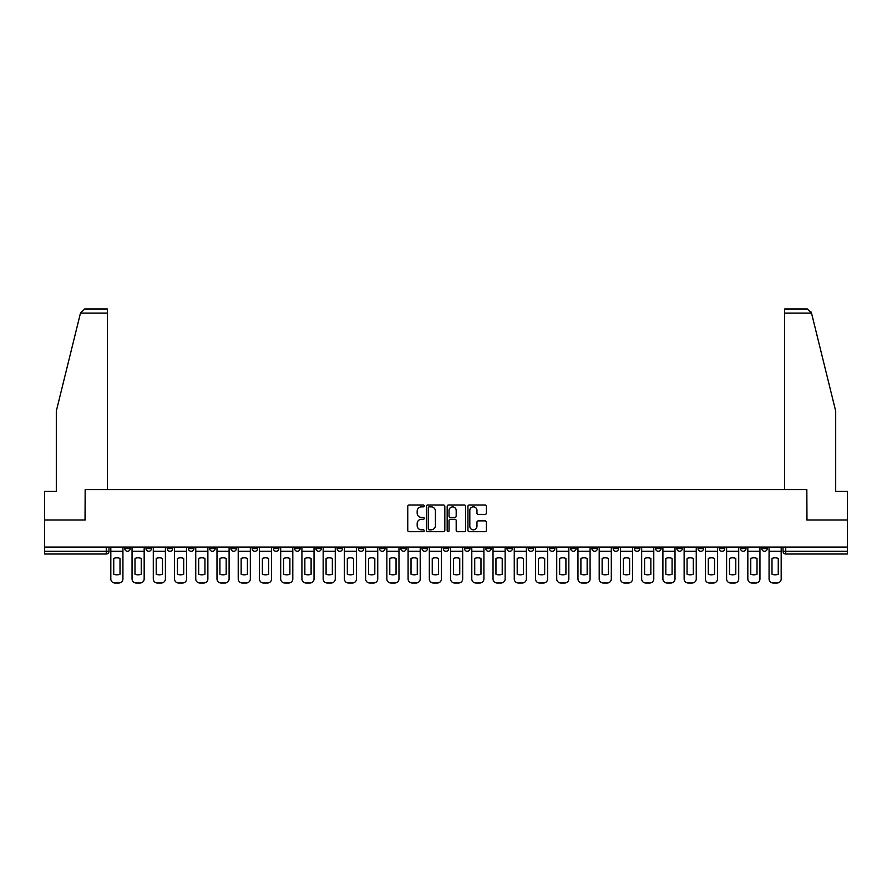 <?xml version="1.0" encoding="UTF-8"?>
<svg xmlns="http://www.w3.org/2000/svg" width="892" height="892" viewBox="0 0 892 892"><rect width="100%" height="100%" fill="white"/><g stroke="black" fill="none" stroke-linecap="round" stroke-linejoin="round"><path stroke-width="1.34" d="M424.224 505.92A0.937 0.937 0 0 0 423.287 504.983L409.093 504.983A1.338 1.338 0 0 0 407.755 506.322L407.755 530.372A1.338 1.338 0 0 0 409.093 531.71L423.287 531.71A0.937 0.937 0 0 0 424.224 530.773A0.937 0.937 0 0 0 423.287 529.837L421.448 529.837A4.27 4.27 0 0 1 417.177 525.555L417.177 523.559A4.27 4.27 0 0 1 421.448 519.278L423.287 519.278A0.937 0.937 0 0 0 424.224 518.341A0.937 0.937 0 0 0 423.287 517.405L421.448 517.405A4.27 4.27 0 0 1 417.177 513.134L417.177 511.127A4.27 4.27 0 0 1 421.448 506.857L423.287 506.857A0.937 0.937 0 0 0 424.224 505.92M698.079 547.064L698.079 548.558L703.532 548.558A2.721 2.721 0 0 1 700.8 551.289A2.721 2.721 0 0 1 698.079 548.558L698.079 547.064M676.85 547.064L676.85 548.558L682.291 548.558A2.721 2.721 0 0 1 679.57 551.289A2.721 2.721 0 0 1 676.85 548.558L676.85 547.064M549.45 547.064L549.45 548.558L554.891 548.558A2.721 2.721 0 0 1 552.17 551.289A2.721 2.721 0 0 1 549.45 548.558L549.45 547.064M528.209 547.064L528.209 548.558L533.661 548.558A2.721 2.721 0 0 1 530.93 551.289A2.721 2.721 0 0 1 528.209 548.558L528.209 547.064M506.979 547.064L506.979 548.558L512.421 548.558A2.721 2.721 0 0 1 509.7 551.289A2.721 2.721 0 0 1 506.979 548.558L506.979 547.064M464.509 547.064L464.509 548.558L469.961 548.558A2.721 2.721 0 0 1 467.23 551.289A2.721 2.721 0 0 1 464.509 548.558L464.509 547.064M422.039 548.558L422.039 547.064L422.039 548.558A2.721 2.721 0 0 0 424.77 551.289A2.721 2.721 0 0 1 422.039 548.558L427.491 548.558A2.721 2.721 0 0 1 424.77 551.289A2.721 2.721 0 0 0 427.491 548.558L427.491 547.064L427.491 548.558M400.809 548.558L400.809 547.064L400.809 548.558A2.721 2.721 0 0 0 403.53 551.289A2.721 2.721 0 0 1 400.809 548.558L406.25 548.558A2.721 2.721 0 0 1 403.53 551.289M379.579 548.558L379.579 547.064L379.579 548.558A2.721 2.721 0 0 0 382.3 551.289A2.721 2.721 0 0 1 379.579 548.558L385.021 548.558A2.721 2.721 0 0 1 382.3 551.289A2.721 2.721 0 0 0 385.021 548.558L385.021 547.064L385.021 548.558M358.339 547.064L358.339 548.558L363.791 548.558A2.721 2.721 0 0 1 361.07 551.289A2.721 2.721 0 0 1 358.339 548.558L358.339 547.064M337.109 547.064L337.109 548.558L342.55 548.558A2.721 2.721 0 0 1 339.83 551.289A2.721 2.721 0 0 1 337.109 548.558L337.109 547.064M315.88 547.064L315.88 548.558L321.321 548.558A2.721 2.721 0 0 1 318.6 551.289A2.721 2.721 0 0 1 315.88 548.558L315.88 547.064M294.639 548.558L294.639 547.064L294.639 548.558A2.721 2.721 0 0 0 297.359 551.289A2.721 2.721 0 0 1 294.639 548.558L300.091 548.558A2.721 2.721 0 0 1 297.359 551.289M252.168 548.558L252.168 547.064L252.168 548.558A2.721 2.721 0 0 0 254.9 551.289A2.721 2.721 0 0 1 252.168 548.558L257.621 548.558A2.721 2.721 0 0 1 254.9 551.289A2.721 2.721 0 0 0 257.621 548.558L257.621 547.064L257.621 548.558M230.939 548.558L230.939 547.064L230.939 548.558A2.721 2.721 0 0 0 233.659 551.289A2.721 2.721 0 0 1 230.939 548.558L236.38 548.558A2.721 2.721 0 0 1 233.659 551.289A2.721 2.721 0 0 0 236.38 548.558L236.38 547.064L236.38 548.558M209.709 548.558L209.709 547.064L209.709 548.558A2.721 2.721 0 0 0 212.43 551.289A2.721 2.721 0 0 1 209.709 548.558L215.15 548.558A2.721 2.721 0 0 1 212.43 551.289A2.721 2.721 0 0 0 215.15 548.558L215.15 547.064L215.15 548.558M188.468 548.558L188.468 547.064L188.468 548.558A2.721 2.721 0 0 0 191.2 551.289A2.721 2.721 0 0 1 188.468 548.558L193.921 548.558A2.721 2.721 0 0 1 191.2 551.289M167.239 548.558L167.239 547.064L167.239 548.558A2.721 2.721 0 0 0 169.959 551.289A2.721 2.721 0 0 1 167.239 548.558L172.68 548.558A2.721 2.721 0 0 1 169.959 551.289A2.721 2.721 0 0 0 172.68 548.558L172.68 547.064L172.68 548.558M146.009 548.558L146.009 547.064L146.009 548.558A2.721 2.721 0 0 0 148.73 551.289A2.721 2.721 0 0 1 146.009 548.558L151.45 548.558A2.721 2.721 0 0 1 148.73 551.289A2.721 2.721 0 0 0 151.45 548.558L151.45 547.064L151.45 548.558M485.047 514.405A1.338 1.338 0 0 0 486.385 513.067L486.385 506.322A1.338 1.338 0 0 0 485.047 504.983L469.281 504.983A1.338 1.338 0 0 0 467.943 506.322L467.943 530.372A1.338 1.338 0 0 0 469.281 531.71L485.047 531.71A1.338 1.338 0 0 0 486.385 530.372L486.385 522.221A1.338 1.338 0 0 0 485.047 520.883L478.302 520.883A1.338 1.338 0 0 0 476.964 522.221L476.964 526.258A3.579 3.579 0 0 1 473.384 529.837A3.579 3.579 0 0 1 469.816 526.258L469.816 510.425A3.579 3.579 0 0 1 473.384 506.857A3.579 3.579 0 0 1 476.964 510.425L476.964 513.067A1.338 1.338 0 0 0 478.302 514.405L485.047 514.405M80.481 313.081L84.684 309L107.352 309L107.352 313.081L80.481 313.081L56.307 411.089L56.307 491.392L44.6 491.392L44.6 519.98L85.164 519.98L85.164 489.63L806.836 489.63L806.836 519.98L847.4 519.98L847.4 547.064L44.6 547.064L44.6 551.289L108.98 551.289L108.98 547.064L108.98 551.289A2.721 2.721 0 0 1 106.26 554.01L44.6 554.01L44.6 551.289M44.6 519.98L44.6 547.064M444.829 506.322A1.338 1.338 0 0 0 443.491 504.983L427.725 504.983A1.338 1.338 0 0 0 426.398 506.322L426.398 530.372A1.338 1.338 0 0 0 427.725 531.71L443.491 531.71A1.338 1.338 0 0 0 444.829 530.372L444.829 506.322M448.509 504.983L464.275 504.983A1.338 1.338 0 0 1 465.602 506.322L465.602 530.372A1.338 1.338 0 0 1 464.275 531.71L457.518 531.71A1.338 1.338 0 0 1 456.191 530.372L456.191 520.616A1.338 1.338 0 0 0 454.853 519.278L450.371 519.278A1.338 1.338 0 0 0 449.044 520.616L449.044 530.773A0.937 0.937 0 0 1 448.107 531.71A0.937 0.937 0 0 1 447.171 530.773L447.171 506.322A1.338 1.338 0 0 1 448.509 504.983M783.02 547.064L783.02 551.289L847.4 551.289L847.4 554.01L785.74 554.01A2.721 2.721 0 0 1 783.02 551.289A2.721 2.721 0 0 0 785.74 554.01L785.74 547.064M847.4 547.064L847.4 551.289M767.231 547.064L767.231 548.558A2.721 2.721 0 0 1 764.511 551.289A2.721 2.721 0 0 1 761.779 548.558A2.721 2.721 0 0 0 764.511 551.289M761.779 547.064L761.779 548.558L767.231 548.558M745.991 547.064L745.991 548.558A2.721 2.721 0 0 1 743.27 551.289A2.721 2.721 0 0 1 740.55 548.558L745.991 548.558M740.55 547.064L740.55 548.558M724.761 547.064L724.761 548.558A2.721 2.721 0 0 1 722.041 551.289A2.721 2.721 0 0 1 719.32 548.558L724.761 548.558M719.32 547.064L719.32 548.558M703.532 547.064L703.532 548.558M682.291 547.064L682.291 548.558L682.291 547.064M661.061 547.064L661.061 548.558A2.721 2.721 0 0 1 658.341 551.289A2.721 2.721 0 0 1 655.62 548.558L661.061 548.558M655.62 547.064L655.62 548.558M639.832 547.064L639.832 548.558A2.721 2.721 0 0 1 637.1 551.289A2.721 2.721 0 0 1 634.379 548.558L639.832 548.558M634.379 547.064L634.379 548.558M618.591 547.064L618.591 548.558A2.721 2.721 0 0 1 615.87 551.289A2.721 2.721 0 0 1 613.15 548.558L618.591 548.558M613.15 547.064L613.15 548.558M597.361 547.064L597.361 548.558A2.721 2.721 0 0 1 594.641 551.289A2.721 2.721 0 0 1 591.909 548.558L597.361 548.558M591.909 547.064L591.909 548.558M576.12 547.064L576.12 548.558A2.721 2.721 0 0 1 573.4 551.289A2.721 2.721 0 0 1 570.679 548.558L576.12 548.558M570.679 547.064L570.679 548.558M554.891 547.064L554.891 548.558A2.721 2.721 0 0 1 552.17 551.289M533.661 547.064L533.661 548.558M512.421 548.558L512.421 547.064L512.421 548.558A2.721 2.721 0 0 1 509.7 551.289M491.191 547.064L491.191 548.558A2.721 2.721 0 0 1 488.47 551.289A2.721 2.721 0 0 1 485.75 548.558A2.721 2.721 0 0 0 488.47 551.289A2.721 2.721 0 0 0 491.191 548.558L485.75 548.558L485.75 547.064M469.961 548.558L469.961 547.064L469.961 548.558A2.721 2.721 0 0 1 467.23 551.289M448.721 547.064L448.721 548.558A2.721 2.721 0 0 1 446 551.289A2.721 2.721 0 0 1 443.279 548.558A2.721 2.721 0 0 0 446 551.289M443.279 547.064L443.279 548.558L448.721 548.558M406.25 547.064L406.25 548.558L406.25 547.064M363.791 548.558L363.791 547.064L363.791 548.558A2.721 2.721 0 0 1 361.07 551.289M342.55 548.558L342.55 547.064L342.55 548.558A2.721 2.721 0 0 1 339.83 551.289M321.321 548.558L321.321 547.064L321.321 548.558A2.721 2.721 0 0 1 318.6 551.289M300.091 547.064L300.091 548.558L300.091 547.064M278.85 548.558L278.85 547.064L278.85 548.558A2.721 2.721 0 0 1 276.13 551.289A2.721 2.721 0 0 1 273.409 548.558L278.85 548.558A2.721 2.721 0 0 1 276.13 551.289M273.409 547.064L273.409 548.558M193.921 547.064L193.921 548.558L193.921 547.064M130.221 547.064L130.221 548.558A2.721 2.721 0 0 1 127.489 551.289A2.721 2.721 0 0 1 124.769 548.558A2.721 2.721 0 0 0 127.489 551.289A2.721 2.721 0 0 0 130.221 548.558L130.221 547.064M124.769 547.064L124.769 548.558L130.221 548.558M106.26 547.064L106.26 554.01A2.721 2.721 0 0 0 108.98 551.289M429.197 506.857A0.937 0.937 0 0 0 428.26 507.793L428.26 528.9A0.937 0.937 0 0 0 429.197 529.837L431.137 529.837A4.27 4.27 0 0 0 435.407 525.555L435.407 511.127A4.27 4.27 0 0 0 431.137 506.857L429.197 506.857M456.191 510.492A3.579 3.579 0 0 0 452.612 506.924A3.579 3.579 0 0 0 449.044 510.492L449.044 516.078A1.338 1.338 0 0 0 450.371 517.405L454.853 517.405A1.338 1.338 0 0 0 456.191 516.078L456.191 510.492M110.82 551.289L110.82 578.919A4.081 4.081 149.7 0 0 114.901 583L118.848 583A4.081 4.081 -30.3 0 0 122.929 578.919L122.929 551.289L110.82 551.289L110.82 547.064M122.929 551.289L122.929 547.064M120.007 574.225L120.007 558.414A8.441 8.441 149.7 0 0 113.741 558.414L113.741 574.225A8.441 8.441 -30.3 0 0 120.007 574.225M107.352 489.63L107.352 313.081M85.03 519.98L85.164 489.63M847.4 519.98L847.4 491.392L835.692 491.392L835.692 411.089L811.274 312.111L811.519 313.081L807.316 309L784.648 309L784.648 489.63M806.97 519.98L806.836 489.63M132.049 551.289L132.049 578.919A4.081 4.081 149.7 0 0 136.141 583L140.089 583A4.081 4.081 -30.3 0 0 144.169 578.919L144.169 551.289L132.049 551.289L132.049 547.064M144.169 551.289L144.169 547.064M141.237 574.225L141.237 558.414A8.441 8.441 149.7 0 0 134.982 558.414L134.982 574.225A8.441 8.441 -30.3 0 0 141.237 574.225M153.29 551.289L153.29 578.919A4.081 4.081 149.7 0 0 157.371 583L161.318 583A4.081 4.081 -30.3 0 0 165.399 578.919L165.399 551.289L153.29 551.289L153.29 547.064M165.399 551.289L165.399 547.064M162.478 574.225L162.478 558.414A8.441 8.441 149.7 0 0 156.212 558.414L156.212 574.225A8.441 8.441 -30.3 0 0 162.478 574.225M174.52 551.289L174.52 578.919A4.081 4.081 149.7 0 0 178.601 583L182.548 583A4.081 4.081 -30.3 0 0 186.64 578.919L186.64 551.289L174.52 551.289L174.52 547.064M186.64 551.289L186.64 547.064M183.707 574.225L183.707 558.414A8.441 8.441 149.7 0 0 177.452 558.414L177.452 574.225A8.441 8.441 -30.3 0 0 183.707 574.225M195.749 551.289L195.749 578.919A4.081 4.081 149.7 0 0 199.841 583L203.789 583A4.081 4.081 -30.3 0 0 207.869 578.919L207.869 551.289L195.749 551.289L195.749 547.064M207.869 551.289L207.869 547.064M204.937 574.225L204.937 558.414A8.441 8.441 149.7 0 0 198.682 558.414L198.682 574.225A8.441 8.441 -30.3 0 0 204.937 574.225M216.99 551.289L216.99 578.919A4.081 4.081 149.7 0 0 221.071 583L225.018 583A4.081 4.081 -30.3 0 0 229.099 578.919L229.099 551.289L216.99 551.289L216.99 547.064M229.099 551.289L229.099 547.064M226.178 574.225L226.178 558.414A8.441 8.441 149.7 0 0 219.911 558.414L219.911 574.225A8.441 8.441 -30.3 0 0 226.178 574.225M238.22 551.289L238.22 578.919A4.081 4.081 149.7 0 0 242.301 583L246.248 583A4.081 4.081 -30.3 0 0 250.34 578.919L250.34 551.289L238.22 551.289L238.22 547.064M250.34 551.289L250.34 547.064M247.407 574.225L247.407 558.414A8.441 8.441 149.7 0 0 241.152 558.414L241.152 574.225A8.441 8.441 -30.3 0 0 247.407 574.225M259.46 551.289L259.46 578.919A4.081 4.081 149.7 0 0 263.541 583L267.488 583A4.081 4.081 -30.3 0 0 271.569 578.919L271.569 551.289L259.46 551.289L259.46 547.064M271.569 551.289L271.569 547.064M268.648 574.225L268.648 558.414A8.441 8.441 149.7 0 0 262.382 558.414L262.382 574.225A8.441 8.441 -30.3 0 0 268.648 574.225M280.69 551.289L280.69 578.919A4.081 4.081 149.7 0 0 284.771 583L288.718 583A4.081 4.081 -30.3 0 0 292.799 578.919L292.799 551.289L280.69 551.289L280.69 547.064M292.799 551.289L292.799 547.064M289.878 574.225L289.878 558.414A8.441 8.441 149.7 0 0 283.611 558.414L283.611 574.225A8.441 8.441 -30.3 0 0 289.878 574.225M301.92 551.289L301.92 578.919A4.081 4.081 149.7 0 0 306.012 583L309.959 583A4.081 4.081 -30.3 0 0 314.04 578.919L314.04 551.289L301.92 551.289L301.92 547.064M314.04 551.289L314.04 547.064M311.107 574.225L311.107 558.414A8.441 8.441 149.7 0 0 304.852 558.414L304.852 574.225A8.441 8.441 -30.3 0 0 311.107 574.225M323.16 551.289L323.16 578.919A4.081 4.081 149.7 0 0 327.241 583L331.188 583A4.081 4.081 -30.3 0 0 335.269 578.919L335.269 551.289L323.16 551.289L323.16 547.064M335.269 551.289L335.269 547.064M332.348 574.225L332.348 558.414A8.441 8.441 149.7 0 0 326.082 558.414L326.082 574.225A8.441 8.441 -30.3 0 0 332.348 574.225M344.39 551.289L344.39 578.919A4.081 4.081 149.7 0 0 348.471 583L352.418 583A4.081 4.081 -30.3 0 0 356.51 578.919L356.51 551.289L344.39 551.289L344.39 547.064M356.51 551.289L356.51 547.064M353.578 574.225L353.578 558.414A8.441 8.441 149.7 0 0 347.322 558.414L347.322 574.225A8.441 8.441 -30.3 0 0 353.578 574.225M365.62 551.289L365.62 578.919A4.081 4.081 149.7 0 0 369.712 583L373.659 583A4.081 4.081 -30.3 0 0 377.74 578.919L377.74 551.289L365.62 551.289L365.62 547.064M377.74 551.289L377.74 547.064M374.807 574.225L374.807 558.414A8.441 8.441 149.7 0 0 368.552 558.414L368.552 574.225A8.441 8.441 -30.3 0 0 374.807 574.225M386.86 551.289L386.86 578.919A4.081 4.081 149.7 0 0 390.941 583L394.888 583A4.081 4.081 -30.3 0 0 398.969 578.919L398.969 551.289L386.86 551.289L386.86 547.064M398.969 551.289L398.969 547.064M396.048 574.225L396.048 558.414A8.441 8.441 149.7 0 0 389.782 558.414L389.782 574.225A8.441 8.441 -30.3 0 0 396.048 574.225M408.09 551.289L408.09 578.919A4.081 4.081 149.7 0 0 412.171 583L416.118 583A4.081 4.081 -30.3 0 0 420.21 578.919L420.21 551.289L408.09 551.289L408.09 547.064M420.21 551.289L420.21 547.064M417.278 574.225L417.278 558.414A8.441 8.441 149.7 0 0 411.022 558.414L411.022 574.225A8.441 8.441 -30.3 0 0 417.278 574.225M429.331 551.289L429.331 578.919A4.081 4.081 149.7 0 0 433.412 583L437.359 583A4.081 4.081 -30.3 0 0 441.44 578.919L441.44 551.289L429.331 551.289L429.331 547.064M441.44 551.289L441.44 547.064M438.518 574.225L438.518 558.414A8.441 8.441 149.7 0 0 432.252 558.414L432.252 574.225A8.441 8.441 -30.3 0 0 438.518 574.225M450.56 551.289L450.56 578.919A4.081 4.081 149.7 0 0 454.641 583L458.588 583A4.081 4.081 -30.3 0 0 462.669 578.919L462.669 551.289L450.56 551.289L450.56 547.064M462.669 551.289L462.669 547.064M459.748 574.225L459.748 558.414A8.441 8.441 149.7 0 0 453.482 558.414L453.482 574.225A8.441 8.441 -30.3 0 0 459.748 574.225M471.79 551.289L471.79 578.919A4.081 4.081 149.7 0 0 475.882 583L479.829 583A4.081 4.081 -30.3 0 0 483.91 578.919L483.91 551.289L471.79 551.289L471.79 547.064M483.91 551.289L483.91 547.064M480.978 574.225L480.978 558.414A8.441 8.441 149.7 0 0 474.722 558.414L474.722 574.225A8.441 8.441 -30.3 0 0 480.978 574.225M493.031 551.289L493.031 578.919A4.081 4.081 149.7 0 0 497.112 583L501.059 583A4.081 4.081 -30.3 0 0 505.14 578.919L505.14 551.289L493.031 551.289L493.031 547.064M505.14 551.289L505.14 547.064M502.218 574.225L502.218 558.414A8.441 8.441 149.7 0 0 495.952 558.414L495.952 574.225A8.441 8.441 -30.3 0 0 502.218 574.225M514.26 551.289L514.26 578.919A4.081 4.081 149.7 0 0 518.341 583L522.288 583A4.081 4.081 -30.3 0 0 526.38 578.919L526.38 551.289L514.26 551.289L514.26 547.064M526.38 551.289L526.38 547.064M523.448 574.225L523.448 558.414A8.441 8.441 149.7 0 0 517.193 558.414L517.193 574.225A8.441 8.441 -30.3 0 0 523.448 574.225M535.49 551.289L535.49 578.919A4.081 4.081 149.7 0 0 539.582 583L543.529 583A4.081 4.081 -30.3 0 0 547.61 578.919L547.61 551.289L535.49 551.289L535.49 547.064M547.61 551.289L547.61 547.064M544.678 574.225L544.678 558.414A8.441 8.441 149.7 0 0 538.422 558.414L538.422 574.225A8.441 8.441 -30.3 0 0 544.678 574.225M556.731 551.289L556.731 578.919A4.081 4.081 149.7 0 0 560.812 583L564.759 583A4.081 4.081 -30.3 0 0 568.84 578.919L568.84 551.289L556.731 551.289L556.731 547.064M568.84 551.289L568.84 547.064M565.918 574.225L565.918 558.414A8.441 8.441 149.7 0 0 559.652 558.414L559.652 574.225A8.441 8.441 -30.3 0 0 565.918 574.225M577.96 551.289L577.96 578.919A4.081 4.081 149.7 0 0 582.041 583L585.988 583A4.081 4.081 -30.3 0 0 590.08 578.919L590.08 551.289L577.96 551.289L577.96 547.064M590.08 551.289L590.08 547.064M587.148 574.225L587.148 558.414A8.441 8.441 149.7 0 0 580.893 558.414L580.893 574.225A8.441 8.441 -30.3 0 0 587.148 574.225M599.201 551.289L599.201 578.919A4.081 4.081 149.7 0 0 603.282 583L607.229 583A4.081 4.081 -30.3 0 0 611.31 578.919L611.31 551.289L599.201 551.289L599.201 547.064M611.31 551.289L611.31 547.064M608.389 574.225L608.389 558.414A8.441 8.441 149.7 0 0 602.122 558.414L602.122 574.225A8.441 8.441 -30.3 0 0 608.389 574.225M620.431 551.289L620.431 578.919A4.081 4.081 149.7 0 0 624.512 583L628.459 583A4.081 4.081 -30.3 0 0 632.539 578.919L632.539 551.289L620.431 551.289L620.431 547.064M632.539 551.289L632.539 547.064M629.618 574.225L629.618 558.414A8.441 8.441 149.7 0 0 623.352 558.414L623.352 574.225A8.441 8.441 -30.3 0 0 629.618 574.225M641.66 551.289L641.66 578.919A4.081 4.081 149.7 0 0 645.752 583L649.699 583A4.081 4.081 -30.3 0 0 653.78 578.919L653.78 551.289L641.66 551.289L641.66 547.064M653.78 551.289L653.78 547.064M650.848 574.225L650.848 558.414A8.441 8.441 149.7 0 0 644.593 558.414L644.593 574.225A8.441 8.441 -30.3 0 0 650.848 574.225M662.901 551.289L662.901 578.919A4.081 4.081 149.7 0 0 666.982 583L670.929 583A4.081 4.081 -30.3 0 0 675.01 578.919L675.01 551.289L662.901 551.289L662.901 547.064M675.01 551.289L675.01 547.064M672.089 574.225L672.089 558.414A8.441 8.441 149.7 0 0 665.822 558.414L665.822 574.225A8.441 8.441 -30.3 0 0 672.089 574.225M684.131 551.289L684.131 578.919A4.081 4.081 149.7 0 0 688.211 583L692.159 583A4.081 4.081 -30.3 0 0 696.251 578.919L696.251 551.289L684.131 551.289L684.131 547.064M696.251 551.289L696.251 547.064M693.318 574.225L693.318 558.414A8.441 8.441 149.7 0 0 687.063 558.414L687.063 574.225A8.441 8.441 -30.3 0 0 693.318 574.225M705.36 551.289L705.36 578.919A4.081 4.081 149.7 0 0 709.452 583L713.399 583A4.081 4.081 -30.3 0 0 717.48 578.919L717.48 551.289L705.36 551.289L705.36 547.064M717.48 551.289L717.48 547.064M714.548 574.225L714.548 558.414A8.441 8.441 149.7 0 0 708.293 558.414L708.293 574.225A8.441 8.441 -30.3 0 0 714.548 574.225M726.601 551.289L726.601 578.919A4.081 4.081 149.7 0 0 730.682 583L734.629 583A4.081 4.081 -30.3 0 0 738.71 578.919L738.71 551.289L726.601 551.289L726.601 547.064M738.71 551.289L738.71 547.064M735.788 574.225L735.788 558.414A8.441 8.441 149.7 0 0 729.522 558.414L729.522 574.225A8.441 8.441 -30.3 0 0 735.788 574.225M747.831 551.289L747.831 578.919A4.081 4.081 149.7 0 0 751.911 583L755.858 583A4.081 4.081 -30.3 0 0 759.951 578.919L759.951 551.289L747.831 551.289L747.831 547.064M759.951 551.289L759.951 547.064M757.018 574.225L757.018 558.414A8.441 8.441 149.7 0 0 750.763 558.414L750.763 574.225A8.441 8.441 -30.3 0 0 757.018 574.225M769.071 551.289L769.071 578.919A4.081 4.081 149.7 0 0 773.152 583L777.099 583A4.081 4.081 -30.3 0 0 781.18 578.919L781.18 551.289L769.071 551.289L769.071 547.064M781.18 551.289L781.18 547.064M778.259 574.225L778.259 558.414A8.441 8.441 149.7 0 0 771.993 558.414L771.993 574.225A8.441 8.441 -30.3 0 0 778.259 574.225M811.519 313.081L784.648 313.081"/></g></svg>
